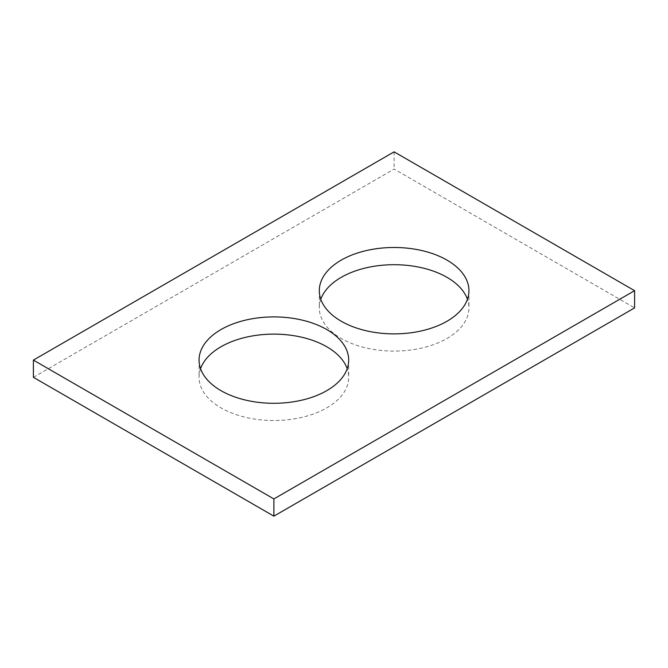 <?xml version="1.0" encoding="UTF-8"?>
<svg xmlns="http://www.w3.org/2000/svg" width="668" height="668" viewBox="0 0 668 668"><rect width="100%" height="100%" fill="white"/><g stroke="black" fill="none" stroke-linecap="round" stroke-linejoin="round"><path stroke-width="0.5" stroke-dasharray="3.34 2.5" d="M33.4 377.32L394.12 169.062L634.6 307.898M394.12 151.845L394.12 169.062M320.799 299.289A74.816 43.195 0 0 0 319.304 307.898A74.816 43.195 0 0 0 341.214 338.442A74.816 43.195 0 0 0 422.752 347.811A74.816 43.195 0 0 0 468.936 307.898A74.816 43.195 0 0 0 467.441 299.289M200.559 368.711A74.816 43.195 0 0 0 199.064 377.32A74.816 43.195 0 0 0 220.974 407.864A74.816 43.195 0 0 0 302.512 417.224A74.816 43.195 0 0 0 348.696 377.32A74.816 43.195 0 0 0 347.201 368.711M319.304 290.68L319.304 307.898M468.936 290.68L468.936 307.898M199.064 360.102L199.064 377.32M348.696 360.102L348.696 377.32"/><path stroke-width="1" d="M634.6 290.68L394.12 151.845L33.4 360.102L33.4 377.32L273.88 516.155L634.6 307.898L634.6 290.68L273.88 498.938L273.88 516.155M33.4 360.102L273.88 498.938M341.214 321.224A74.816 43.195 0 0 0 422.752 330.593A74.816 43.195 0 0 0 468.936 290.68A74.816 43.195 0 0 0 394.12 247.486A74.816 43.195 0 0 0 319.304 290.68A74.816 43.195 0 0 0 341.214 321.224M467.441 299.289A74.816 43.195 0 0 0 394.12 264.703A74.816 43.195 0 0 0 320.799 299.289M220.974 390.646A74.816 43.195 0 0 0 302.512 400.007A74.816 43.195 0 0 0 348.696 360.102A74.816 43.195 0 0 0 273.88 316.908A74.816 43.195 0 0 0 199.064 360.102A74.816 43.195 0 0 0 220.974 390.646M347.201 368.711A74.816 43.195 0 0 0 273.88 334.125A74.816 43.195 0 0 0 200.559 368.711"/></g></svg>
